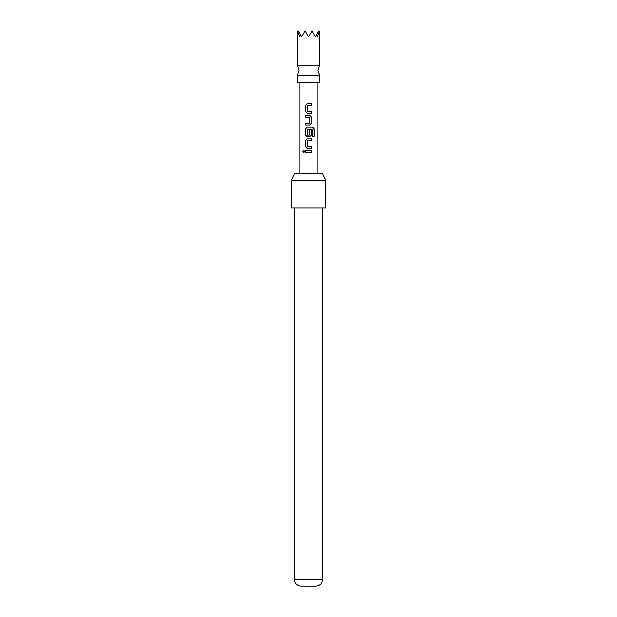 <?xml version="1.0" encoding="UTF-8"?>
<svg xmlns="http://www.w3.org/2000/svg" width="617" height="617" viewBox="0 0 617 617"><rect width="100%" height="100%" fill="white"/><g stroke="black" fill="none" stroke-linecap="round" stroke-linejoin="round"><path stroke-width="0.93" d="M302.816 151.443L303.711 150.332L304.698 151.443L303.711 152.561L302.816 151.443L303.757 150.332M319.675 75.552L297.325 75.552L299.044 70.392L297.325 65.232L319.675 65.232L317.956 70.392L319.675 75.552L319.675 82.423L297.325 82.423L297.325 75.552M297.325 65.232L297.733 31.637L299.692 36.804L300.595 35.03L301.62 36.804L305.06 30.85L308.5 36.804L312.179 31.259L315.38 36.804L316.405 35.03L317.308 36.804L319.267 31.637L319.675 65.232M294.517 173.547L322.483 173.547L325.691 180.419L291.309 180.419L294.517 173.547M322.683 579.286C322.298 583.304 320.146 585.587 316.236 586.15L300.764 586.15C296.854 585.587 294.702 583.304 294.317 579.286L322.683 579.286L322.683 207.929M291.309 180.419L291.309 207.929L325.691 207.929L325.691 180.419M308.5 103.617L311.423 103.617L311.423 105.422L307.359 105.538L307.359 111.376L311.423 111.5L311.423 113.304L307.235 113.304L305.592 111.615L305.616 105.299L307.243 103.617L308.5 103.617L307.243 103.617M308.5 115.348L309.765 115.348L311.423 117.037L311.423 123.354L309.765 125.035L305.585 125.035L305.592 123.23L309.649 123.107L309.649 117.276L305.592 117.153L305.592 115.348L308.5 115.348M308.5 127.079L312.78 127.079L314.169 128.768L314.169 136.349L312.672 136.349L312.572 129.084L307.359 129.208L307.482 135.162L309.641 135.038L309.641 129.909L311.423 129.909L311.423 135.084L309.765 136.773L307.243 136.773L305.577 135.084L305.577 128.768L307.243 127.079L312.78 127.079M308.5 138.817L311.423 138.817L311.423 140.622L307.359 140.745L307.359 146.576L311.423 146.699L311.423 148.504L307.243 148.504L305.577 146.823L305.577 140.499L307.243 138.817L308.5 138.817L307.243 138.817M308.5 150.548L311.423 150.548L311.423 152.353L305.592 152.345L305.616 150.548L311.423 150.548M311.485 31.637L311.94 30.85L312.179 31.259M304.821 31.259L305.515 31.637M297.949 31.259L298.188 30.85L300.595 35.03M316.405 35.03L318.812 30.85L319.051 31.259M308.5 152.353L305.592 152.345M305.654 152.345L305.677 150.548M311.369 150.548L311.369 152.353M303.757 152.561L302.932 151.443M307.266 148.504L305.577 146.823M311.369 146.699L311.423 148.504M311.369 148.504L308.5 148.504M307.505 146.699L308.5 146.699M311.369 138.817L311.423 140.622M311.369 140.622L308.5 140.622M305.631 146.823L305.577 140.499M305.631 140.499L307.266 138.817M312.696 127.079L314.053 128.768L314.169 136.349M314.053 136.349L312.595 136.349M307.266 136.773L305.631 135.084L305.577 128.768M305.631 128.768L307.266 127.079M309.618 129.909L311.369 129.909L311.369 135.084L309.765 136.773M309.734 136.773L308.5 136.773M307.505 135.162L308.5 135.162M308.5 117.153L305.654 117.153L305.654 115.348L309.742 115.348L311.361 117.037L311.361 123.354L309.765 125.035M305.646 125.035L305.592 123.23M305.646 123.23L308.5 123.23M309.742 125.035L308.5 125.035M309.21 113.304L307.258 113.304L305.592 111.615M308.5 111.5L311.423 111.5M311.361 111.5L311.361 113.304M311.369 103.617L311.361 105.422L307.505 105.422M305.646 111.615L305.616 105.299M305.67 105.299L307.266 103.617M317.099 82.423L317.099 173.547M299.901 82.423L299.901 173.547M294.317 579.286L294.317 207.929"/></g></svg>

